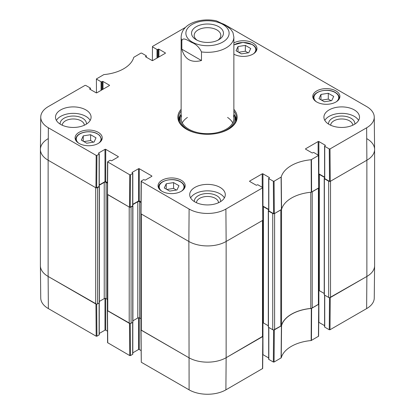 <?xml version="1.0" encoding="UTF-8"?>
<svg xmlns="http://www.w3.org/2000/svg" width="415" height="415" viewBox="0 0 415 415"><rect width="100%" height="100%" fill="white"/><g stroke="black" fill="none" stroke-linecap="round" stroke-linejoin="round"><path stroke-width="0.62" d="M318.409 304.434L312.215 308.008L312.215 191.777L318.409 188.203L318.409 304.434A1.318 0.763 -0 0 0 318.798 303.894L318.798 187.954M310.788 192.264L310.788 308.433A2.635 1.52 -0 0 0 312.215 308.008M310.788 308.433A35.586 20.548 -0 0 0 281.536 325.324L281.536 209.451M281.536 209.087A2.635 1.52 180 0 1 280.799 209.917L280.799 326.149A2.635 1.52 -0 0 0 281.536 325.324M280.799 326.149L274.606 329.723L274.606 213.492L280.799 209.917M273.729 213.715A1.318 0.763 180 0 1 272.743 213.492L272.743 329.723A1.318 0.763 -0 0 0 274.606 329.723M272.743 329.723L268.453 327.248A0.529 0.306 180 0 1 268.303 327.036L268.303 210.799A0.529 0.306 -0 0 0 268.453 211.017L272.743 213.492M268.303 325.759L263.421 322.943A1.318 0.763 -0 0 0 262.877 322.756M262.488 336.721L226.139 357.704L226.139 241.473A26.363 15.22 180 0 1 188.861 241.473A26.363 15.22 0 0 0 226.139 241.473L262.488 220.49L262.488 336.721A1.318 0.763 -0 0 0 262.877 336.181L262.877 220.235M262.877 336.212L226.139 357.704A26.363 15.22 180 0 1 188.861 357.704L141.328 330.262L141.328 214.031L188.861 241.473L189.105 209.046L141.292 181.443L141.292 181.013L143.471 179.752A0.529 0.306 180 0 1 144.218 179.752L144.679 180.022A0.529 0.306 0 0 0 145.426 180.022L151.766 176.365A0.529 0.306 0 0 0 151.766 175.934L151.766 176.365M140.939 213.782L140.939 329.723A1.318 0.763 -0 0 0 141.328 330.262M140.939 318.741L139.648 317.994A1.318 0.763 -0 0 0 137.785 317.994L132.904 320.811M131.073 207.033L132.753 206.068A0.529 0.306 -0 0 0 132.904 205.85L132.904 322.082A0.529 0.306 180 0 1 132.753 322.299L131.073 323.264L131.073 207.033A1.318 0.763 180 0 1 130.087 207.256M129.21 323.264L107.776 310.892L107.776 194.661L129.21 207.033L129.21 323.264A1.318 0.763 -0 0 0 131.073 323.264M107.386 194.407L107.386 310.353A1.318 0.763 -0 0 0 107.776 310.892M107.386 299.365L106.095 298.624A1.318 0.763 -0 0 0 104.232 298.624L99.351 301.44M97.52 187.663L99.201 186.693A0.529 0.306 -0 0 0 99.351 186.48L99.351 302.711A0.529 0.306 180 0 1 99.201 302.924L97.52 303.894L97.52 187.663A1.318 0.763 180 0 1 96.534 187.886M96.928 155.397L99.107 154.141L99.107 186.428L96.679 187.824L96.928 155.397L96.181 155.397L48.368 127.794A26.015 15.023 180 0 1 40.748 117.077L40.4 149.364A26.363 15.22 0 0 0 48.124 160.221L95.658 187.663L95.658 303.894A1.318 0.763 -0 0 0 97.52 303.894M95.658 303.894L48.124 276.452A26.363 15.22 180 0 1 40.4 265.688L40.4 149.457A26.363 15.22 180 0 1 48.124 138.698M366.876 138.698A26.363 15.22 180 0 1 374.6 149.457L374.6 265.688A26.363 15.22 180 0 1 366.876 276.452L330.527 297.436L330.527 181.205L366.876 160.221A26.363 15.22 0 0 0 374.6 149.364L374.252 117.077A26.015 15.023 180 0 1 366.632 127.794L330.003 148.938L329.256 148.938L329.505 181.365L330.247 181.365L366.876 160.221L366.632 127.794M324.592 178.175L324.374 178.3A0.529 0.306 -0 0 0 324.374 178.73L328.664 181.205L328.664 297.436A1.318 0.763 -0 0 0 330.527 297.436M328.664 297.436L324.374 294.961A0.529 0.306 180 0 1 324.224 294.749L324.224 178.517M324.224 293.472L319.343 290.656A1.318 0.763 -0 0 0 318.798 290.469M318.741 174.227A1.318 0.763 180 0 1 319.343 174.425L324.592 177.459M329.655 181.428A1.318 0.763 180 0 1 328.664 181.205M374.6 149.457A26.363 15.22 180 0 1 366.876 160.221L366.876 276.452L329.655 297.659M96.534 304.117L48.124 276.452L48.124 160.221A26.363 15.22 180 0 1 40.4 149.457M99.258 185.261L104.232 182.393A1.318 0.763 180 0 1 106.095 182.393L107.423 183.155M132.81 204.631L137.785 201.763A1.318 0.763 180 0 1 139.648 201.763L140.976 202.53M262.82 206.514A1.318 0.763 180 0 1 263.421 206.712L268.671 209.746M268.671 210.462L268.453 210.587A0.529 0.306 -0 0 0 268.303 210.799M197.234 40.281A13.322 7.693 180 0 1 194.179 35.379A13.322 7.693 180 0 1 207.5 27.691A13.322 7.693 180 0 1 220.822 35.379A13.322 7.693 180 0 1 217.766 40.281M196.217 39.741A15.957 9.213 0 0 0 218.783 39.741A15.957 9.213 0 0 0 218.783 26.71A15.957 9.213 0 0 0 196.217 26.71A15.957 9.213 0 0 0 196.217 39.741L196.217 39.741M181.837 49.188L181.837 40.582C183.056 36.795 188.384 40.81 191.657 42.429C195.953 44.073 199.226 47.237 201.477 51.917L201.477 60.528L181.837 49.188C184.685 59.376 191.232 63.153 201.477 60.528M201.477 51.917A26.363 15.22 180 0 0 226.139 47.865A26.363 15.22 180 0 0 233.863 37.101L232.94 32.463L230.699 29.258L227.072 26.404L223.343 24.132L216.303 20.823M273.578 329.946L273.335 362.03L274.082 362.03L281.235 357.818A35.934 20.745 180 0 1 311.151 340.549L318.601 336.202L318.845 304.06L311.312 308.449A35.586 20.548 0 0 0 281.562 325.625L273.729 329.946M273.335 362.03L268.827 359.426L268.827 327.466M268.671 327.373L268.671 359.214A0.529 0.306 0 0 0 268.827 359.426M268.671 357.938L262.954 354.638L262.954 322.771M225.895 389.851L226.139 357.704A26.363 15.22 180 0 1 188.861 357.704L140.893 329.889L141.292 362.248L189.105 389.851A26.015 15.023 0 0 0 225.895 389.851L262.679 368.489L262.923 336.342M141.048 350.55L139.274 349.529L139.274 317.843M138.532 317.776L138.532 349.529A0.529 0.306 180 0 1 139.274 349.529M138.532 349.529L132.81 352.828M132.66 322.351L132.66 354.317A0.529 0.306 0 0 0 132.81 354.099L132.81 322.258M132.66 354.317L130.481 355.572L130.237 323.487M130.087 323.487L107.34 310.513L107.584 342.66L129.734 355.572L130.481 355.572M107.495 331.18L105.721 330.153L105.721 298.468M104.979 298.406L104.979 330.153A0.529 0.306 180 0 1 105.721 330.153M104.979 330.153L99.258 333.458M99.107 302.981L99.107 334.941A0.529 0.306 0 0 0 99.258 334.729L99.258 302.883M99.107 334.941L96.928 336.202L96.685 304.117M48.368 308.599L48.124 276.452A26.363 15.22 180 0 1 40.4 265.782L40.748 298.069A26.015 15.023 0 0 0 48.368 308.599L96.181 336.202L96.928 336.202M366.632 308.599A26.015 15.023 0 0 0 374.252 298.069L374.6 265.782A26.363 15.22 180 0 1 366.876 276.452L366.632 308.599L330.003 329.743L330.247 297.596M329.5 297.659L329.256 329.743L330.003 329.743M329.256 329.743L324.748 327.139L324.748 295.179M324.592 295.091L324.592 326.927A0.529 0.306 0 0 0 324.748 327.139M324.592 325.651L318.876 322.351L318.876 290.484M96.451 92.882L96.399 78.943L103.849 74.601A35.934 20.745 0 0 0 133.765 57.332L140.918 53.115L141.665 53.115L146.173 55.719A0.529 0.306 180 0 1 146.173 56.15L146.173 57.12M96.555 79.161L101.063 81.765L101.063 90.377M101.81 89.946L101.81 81.765A0.529 0.306 180 0 1 101.063 81.765M101.81 81.765L102.277 81.496L102.277 89.676M103.019 89.246L103.019 81.496A0.529 0.306 0 0 0 102.277 81.496M103.019 81.496L109.358 85.153L109.358 85.583A0.529 0.306 0 0 0 109.358 85.153M109.358 85.583L96.866 92.794A0.529 0.306 0 0 1 96.124 92.794L89.785 89.137L89.785 88.706A0.529 0.306 0 0 0 89.785 89.137M89.785 88.706L90.252 88.436L90.252 89.407M40.748 117.077A26.015 15.023 180 0 1 48.368 106.551L84.997 85.402L85.744 85.402L90.252 88.006A0.529 0.306 180 0 1 90.252 88.436M98.64 153.441L98.64 153.011A0.529 0.306 0 0 0 98.64 153.441L99.107 153.711A0.529 0.306 180 0 1 99.107 154.141M98.64 153.011L104.979 149.348L104.979 181.635A0.529 0.306 180 0 1 105.721 181.635L105.721 149.348A0.529 0.306 0 0 0 104.979 149.348M105.721 149.348L118.213 156.559L118.213 156.989A0.529 0.306 0 0 0 118.213 156.559M118.213 156.989L111.874 160.652A0.529 0.306 0 0 1 111.127 160.652L110.665 160.382A0.529 0.306 180 0 0 109.918 160.382L107.584 161.855L107.34 194.282L129.49 207.194L130.237 207.194L130.481 174.767L129.734 174.767L107.584 161.855M130.481 174.767L132.66 173.512L132.66 205.799A0.529 0.306 0 0 0 132.81 205.581L132.81 173.294A0.529 0.306 180 0 1 132.66 173.512M132.193 172.811L132.193 172.381A0.529 0.306 0 0 0 132.193 172.811L132.66 173.081A0.529 0.306 180 0 1 132.81 173.294M132.193 172.381L138.532 168.723L138.532 201.01A0.529 0.306 180 0 1 139.274 201.01L139.274 168.723A0.529 0.306 0 0 0 138.532 168.723M139.274 168.723L151.766 175.934M249.721 181.474L249.721 181.044A0.529 0.306 0 0 0 249.721 181.474L256.06 185.132A0.529 0.306 0 0 0 256.802 185.132L257.269 184.867A0.529 0.306 180 0 1 258.016 184.867L262.524 187.466L262.524 187.896L225.895 209.046A26.015 15.023 180 0 1 189.105 209.046M249.721 181.044L262.213 173.833L262.213 187.284M268.671 209.419L262.954 206.12L262.954 173.833A0.529 0.306 0 0 0 262.213 173.833M262.954 173.833L269.294 177.49L269.294 177.921A0.529 0.306 0 0 0 269.294 177.49M269.294 177.921L268.827 178.191A0.529 0.306 180 0 0 268.827 178.621L273.335 181.225L273.578 213.652L274.325 213.652L281.562 209.393A35.586 20.548 180 0 1 311.312 192.218L318.845 187.824L318.601 155.397L311.151 159.744A35.934 20.745 0 0 0 281.235 177.013L274.082 181.225L273.335 181.225M305.642 149.187L305.642 148.757A0.529 0.306 0 0 0 305.642 149.187L311.981 152.85A0.529 0.306 0 0 0 312.723 152.85L313.19 152.58A0.529 0.306 180 0 1 313.937 152.58L318.601 155.397M305.642 148.757L318.134 141.546L318.134 155.003M324.592 177.138L318.876 173.833L318.876 141.546A0.529 0.306 0 0 0 318.134 141.546M318.876 141.546L325.215 145.209L325.215 145.639A0.529 0.306 0 0 0 325.215 145.209M325.215 145.639L324.748 145.909A0.529 0.306 180 0 0 324.748 146.339L329.256 148.938M222.482 23.639A26.015 15.023 180 0 1 225.895 25.299L366.632 106.551A26.015 15.023 180 0 1 374.252 117.077M152.372 60.595L152.476 46.444L185.63 27.302M152.476 46.874L156.984 49.478L156.984 58.09M157.731 57.659L157.731 49.478A0.529 0.306 180 0 1 156.984 49.478M157.731 49.478L158.198 49.209L158.198 57.389M158.94 56.959L158.94 49.209A0.529 0.306 0 0 0 158.198 49.209M158.94 49.209L165.279 52.871L165.279 53.302A0.529 0.306 0 0 0 165.279 52.871M165.279 53.302L152.787 60.512A0.529 0.306 0 0 1 152.046 60.512L145.707 56.85L145.707 56.419A0.529 0.306 0 0 0 145.707 56.85M145.707 56.419L146.173 56.15M316.733 101.997A13.576 7.838 180 0 1 312.76 96.456A13.576 7.838 180 0 1 326.335 88.618A13.576 7.838 180 0 1 339.911 96.456A13.576 7.838 180 0 1 331.528 103.698A13.576 7.838 180 0 1 316.733 101.997M162.016 191.32A13.576 7.838 180 0 1 158.042 185.78A13.576 7.838 180 0 1 171.618 177.942A13.576 7.838 180 0 1 185.194 185.78A13.576 7.838 180 0 1 176.811 193.022A13.576 7.838 180 0 1 162.016 191.32M79.068 143.429A13.576 7.838 180 0 1 75.089 137.889A13.576 7.838 180 0 1 88.665 130.051A13.576 7.838 180 0 1 102.24 137.889A13.576 7.838 180 0 1 93.863 145.131A13.576 7.838 180 0 1 79.068 143.429M233.863 42.978A13.576 7.838 180 0 1 248.632 41.334A13.576 7.838 180 0 1 256.958 48.565A13.576 7.838 180 0 1 248.632 55.792A13.576 7.838 180 0 1 233.863 54.152M329.131 124.438A17.793 10.271 180 0 1 323.918 117.17A17.793 10.271 180 0 1 341.711 106.899A17.793 10.271 180 0 1 359.504 117.17A17.793 10.271 180 0 1 348.522 126.663A17.793 10.271 180 0 1 329.131 124.438M194.915 201.923A17.793 10.271 180 0 1 189.707 194.656A17.793 10.271 180 0 1 207.5 184.385A17.793 10.271 180 0 1 225.293 194.656A17.793 10.271 180 0 1 214.311 204.149A17.793 10.271 180 0 1 194.915 201.923M60.704 124.438A17.793 10.271 180 0 1 55.496 117.17A17.793 10.271 180 0 1 73.289 106.899A17.793 10.271 180 0 1 91.082 117.17A17.793 10.271 180 0 1 80.1 126.663A17.793 10.271 180 0 1 60.704 124.438M181.137 109.327A29.657 17.124 0 0 0 186.527 129.278A29.657 17.124 0 0 0 228.473 129.278A29.657 17.124 0 0 0 233.863 109.327M236.021 50.77L238.013 46.537L245.343 45.391L250.743 48.508L248.751 52.741L241.426 53.888L236.021 50.77M86.709 143.216L81.335 140.114L83.254 135.871L90.626 134.714L95.995 137.816L94.081 142.06L86.709 143.216M164.257 187.985L166.249 183.757L173.574 182.605L178.979 185.723L176.987 189.956L169.657 191.108L164.257 187.985M318.974 98.661L320.961 94.428L328.291 93.282L333.696 96.399L331.704 100.632L324.374 101.779L318.974 98.661M329.505 181.365L324.748 178.621L324.748 146.339M324.592 146.122L324.592 178.409A0.529 0.306 0 0 0 324.748 178.621M273.578 213.652L268.827 210.908L268.827 178.621M268.671 178.409L268.671 210.696A0.529 0.306 0 0 0 268.827 210.908M225.895 209.046L226.139 241.473L262.768 220.329L262.679 187.684M141.048 213.44L141.048 213.87L188.861 241.473L189.105 389.851M140.981 201.991L139.274 201.01M138.532 201.01L132.81 204.31M132.66 205.799L130.237 207.194M107.428 182.621L105.721 181.635M104.979 181.635L99.258 184.94M99.107 186.428A0.529 0.306 0 0 0 99.258 186.21L99.258 153.924M48.368 127.794L48.124 160.221L95.938 187.824L96.679 187.824M238.013 46.537L238.013 51.922M248.165 52.835L245.343 51.201L238.599 52.259M245.343 45.391L245.343 51.201M320.961 94.428L320.961 99.813M331.118 100.726L328.291 99.092L321.547 100.15M328.291 93.282L328.291 99.092M166.249 183.757L166.249 189.136M176.401 190.049L173.574 188.415L166.835 189.473M173.574 182.605L173.574 188.415M93.453 142.158L90.626 140.524L83.882 141.582M90.626 134.714L90.626 140.524M83.254 135.871L83.254 141.219M180.8 114.711A28.868 16.667 0 0 0 178.772 119.432M236.228 119.432A28.868 16.667 0 0 0 234.2 114.711M181.137 113.995A27.499 15.879 0 0 0 180.432 115.712A27.499 15.879 0 0 0 196.98 133.179M218.02 133.179A27.499 15.879 0 0 0 234.568 115.712A27.499 15.879 0 0 0 233.863 113.995M181.552 115.78A26.363 15.22 0 0 0 207.5 133.682A26.363 15.22 0 0 0 233.448 115.78M187.419 117.44A26.363 15.22 0 0 0 182.273 122.882M232.727 122.882A26.363 15.22 0 0 0 227.581 117.44M354.835 124.111A13.15 7.589 0 0 0 351.012 118.259A13.15 7.589 0 0 0 336.295 116.708A13.15 7.589 0 0 0 328.587 124.111M330.672 125.231A11.039 6.375 180 0 1 337.582 119.437A11.039 6.375 180 0 1 349.518 120.843A11.039 6.375 180 0 1 352.75 125.231M358.607 120.402A17.793 10.271 0 0 0 341.711 113.357A17.793 10.271 0 0 0 324.821 120.402M86.413 124.111A13.15 7.589 0 0 0 82.585 118.259A13.15 7.589 0 0 0 67.873 116.708A13.15 7.589 0 0 0 60.165 124.111M62.25 125.231A11.039 6.375 180 0 1 69.16 119.437A11.039 6.375 180 0 1 81.096 120.843A11.039 6.375 180 0 1 84.328 125.231M90.18 120.402A17.793 10.271 0 0 0 73.289 113.357A17.793 10.271 0 0 0 56.393 120.402M220.624 201.597A13.15 7.589 0 0 0 216.796 195.745A13.15 7.589 0 0 0 202.084 194.199A13.15 7.589 0 0 0 194.376 201.597M196.461 202.717A11.039 6.375 180 0 1 203.371 196.928A11.039 6.375 180 0 1 215.307 198.329A11.039 6.375 180 0 1 218.539 202.717M224.391 197.888A17.793 10.271 0 0 0 207.5 190.843A17.793 10.271 0 0 0 190.61 197.888M233.863 111.028A28.868 16.667 180 0 1 236.368 117.819A28.868 16.667 180 0 1 228.188 129.439M186.812 129.439A28.868 16.667 180 0 1 178.632 117.819A28.868 16.667 180 0 1 181.137 111.028M268.453 327.248L268.453 211.017M99.201 302.924L99.201 186.693M132.753 322.299L132.753 206.068M139.648 317.994L139.648 201.763M137.785 317.994L137.785 201.763M104.232 298.624L104.232 182.393M106.095 298.624L106.095 182.393M324.374 294.961L324.374 178.73M263.421 322.943L263.421 206.712M319.343 290.656L319.343 174.425M222.788 42.05A21.616 12.481 180 0 1 189.665 40.281A21.616 12.481 180 0 1 198.775 21.808A21.616 12.481 180 0 1 228.546 30.373A21.616 12.481 180 0 1 222.788 42.05M181.837 40.582A26.363 15.22 180 0 1 181.137 37.101L181.137 118.462M311.312 308.449L311.151 340.549M311.442 340.461L311.603 308.361M281.235 357.818L281.562 325.625M281.412 325.796L281.09 357.984M318.689 304.273L318.445 336.42M274.082 362.03L274.325 329.884M262.768 336.56L262.524 368.702M141.292 362.248L141.048 330.101M129.49 323.43L129.734 355.572M95.938 304.055L96.181 336.202M107.739 342.873L107.495 310.731M233.863 45.064A12.388 7.154 180 0 1 252.144 44.581A12.388 7.154 180 0 1 253.373 53.872M78.679 143.196A12.388 7.154 180 0 1 85.417 132.063A12.388 7.154 180 0 1 98.884 134.917A12.388 7.154 180 0 1 98.656 143.196M161.627 191.087A12.388 7.154 180 0 1 163.546 181.428A12.388 7.154 180 0 1 180.38 181.796A12.388 7.154 180 0 1 181.604 191.087M316.344 101.763A12.388 7.154 180 0 1 318.264 92.104A12.388 7.154 180 0 1 335.097 92.472A12.388 7.154 180 0 1 336.321 101.763M256.138 51.247A12.917 7.46 0 0 0 256.299 50.07C256.242 47.901 254.945 46.065 252.408 44.555L243.024 42.392L233.863 44.862M339.086 99.138A12.917 7.46 0 0 0 339.252 97.961C339.195 95.792 337.898 93.956 335.356 92.446C327.907 87.695 312.822 91.367 313.418 97.961A12.917 7.46 0 0 0 313.579 99.138M184.374 188.462A12.917 7.46 0 0 0 184.535 187.284C184.478 185.116 183.181 183.28 180.639 181.77C173.19 177.018 158.105 180.691 158.701 187.284A12.917 7.46 0 0 0 158.862 188.462M101.421 140.571A12.917 7.46 0 0 0 101.582 139.393L99.605 135.285L96.762 133.391C93.339 131.851 89.531 131.379 85.334 131.97C79.327 133.132 76.132 135.606 75.748 139.393A12.917 7.46 0 0 0 75.914 140.571M180.603 115.204A28.739 16.59 0 0 0 178.844 119.816M236.156 119.816A28.739 16.59 0 0 0 234.397 115.204M180.432 115.712L179.778 117.813A28.163 16.258 0 0 0 179.384 121.59M235.616 121.59A28.163 16.258 0 0 0 235.222 117.813L234.568 115.712M311.603 192.129L311.442 159.656M311.151 159.744L311.312 192.218M318.445 155.615L318.689 188.042M281.562 209.393L281.235 177.013M281.09 177.179L281.412 209.565M274.325 213.652L274.082 181.225M96.181 155.397L95.938 187.824M107.495 194.495L107.739 162.068M141.048 213.87L141.292 181.443M129.734 174.767L129.49 207.194M262.524 187.896L262.768 220.329M330.247 181.365L330.003 148.938M216.365 20.838C202.987 17.99 189.65 22.026 184.602 28.386C184.078 29.003 181.464 31.607 181.137 37.101M233.863 37.101L233.863 118.462M256.299 50.07L256.299 50.978M313.418 97.961L313.418 98.869M339.252 97.961L339.252 98.869M158.701 187.284L158.701 188.192M184.535 187.284L184.535 188.192M75.748 139.393L75.748 140.301M101.582 139.393L101.582 140.301M146.329 57.208L146.329 55.937M90.408 89.495L90.408 88.224M141.136 181.225L140.893 213.652"/></g></svg>
